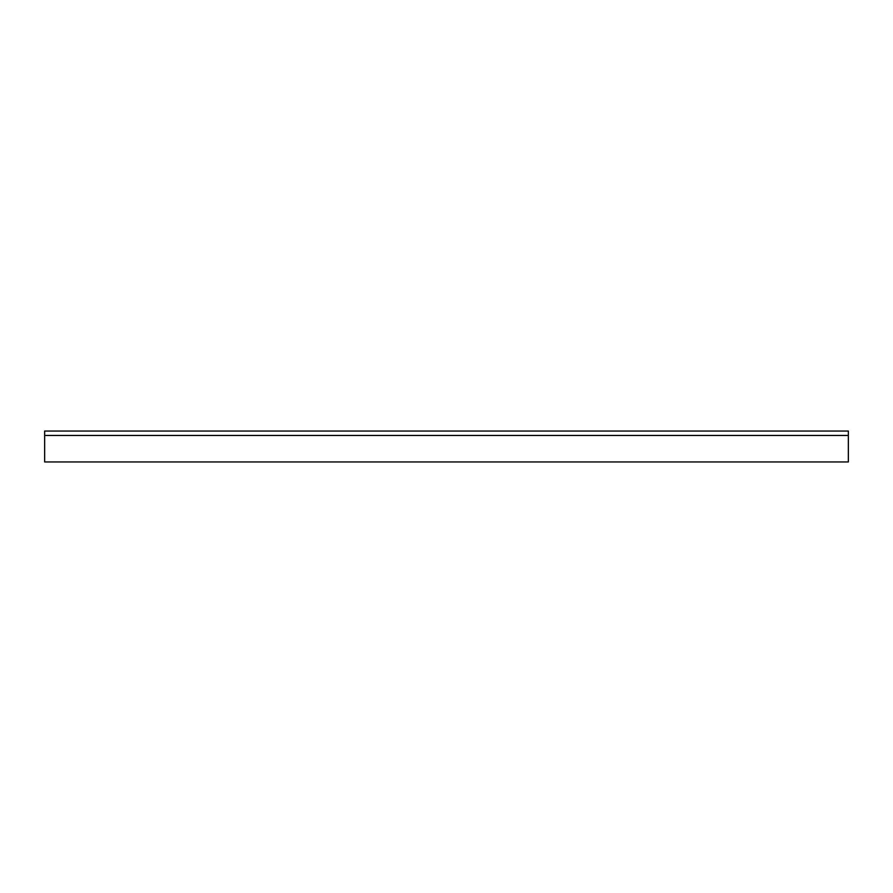 <?xml version="1.0" encoding="UTF-8"?>
<svg xmlns="http://www.w3.org/2000/svg" width="893" height="893" viewBox="0 0 893 893"><rect width="100%" height="100%" fill="white"/><g stroke="black" fill="none" stroke-linecap="round" stroke-linejoin="round"><path stroke-width="1.34" d="M848.35 435.46L848.35 461.96L44.65 461.96L44.65 431.04L848.35 431.04L848.35 435.46L44.65 435.46"/></g></svg>
